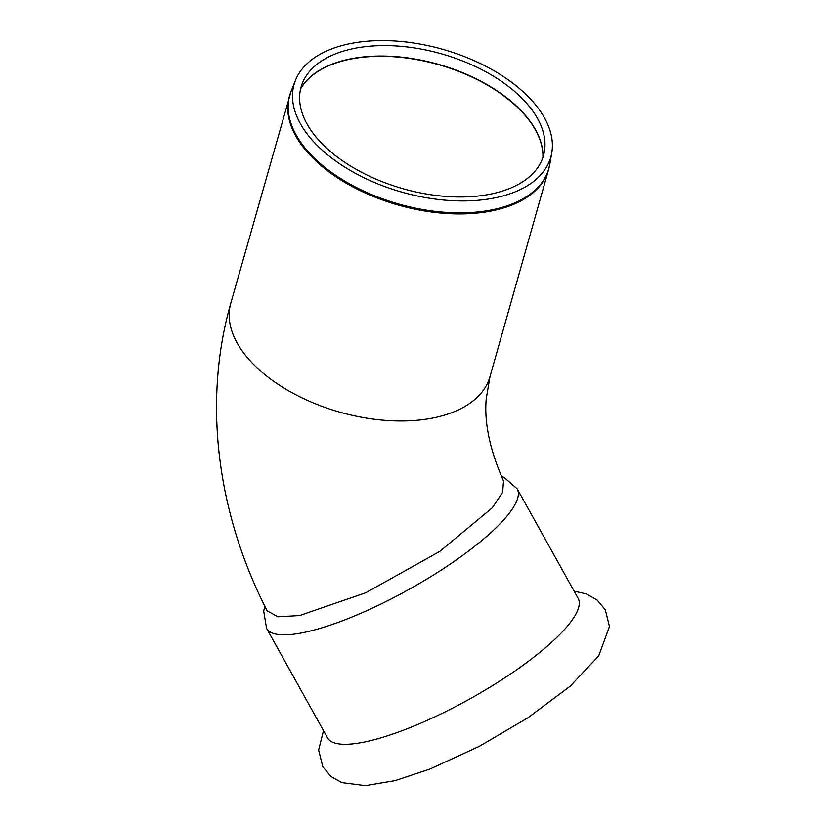 <?xml version="1.0" encoding="UTF-8"?>
<svg xmlns="http://www.w3.org/2000/svg" width="827" height="827" viewBox="0 0 827 827"><rect width="100%" height="100%" fill="white"/><g stroke="black" fill="none" stroke-linecap="round" stroke-linejoin="round"><path stroke-width="1.24" d="M266.573 628.365A143.422 35.241 150.9 0 0 371.664 608.434A143.422 35.241 150.9 0 0 505.38 517.981A143.422 35.241 150.9 0 0 517.195 488.86L578.125 598.324A143.422 35.241 150.9 0 1 566.309 627.435A143.422 35.241 150.9 0 1 432.583 717.898A143.422 35.241 150.9 0 1 327.492 737.818L266.573 628.365L263.699 611.05L264.826 606.17M300.635 88.768A127.203 70.822 -164.2 0 1 305.463 82.049A127.203 70.822 -164.2 0 1 468.558 75.526A127.203 70.822 -164.2 0 1 542.946 157.357M534.769 171.478A125.962 70.13 -164.2 0 1 384.514 182.581A125.962 70.13 -164.2 0 1 302.424 83.072A125.962 70.13 -164.2 0 1 309.815 71.081A125.962 70.13 -164.2 0 1 453.165 57.477A125.962 70.13 -164.2 0 1 544.404 151.568A125.962 70.13 -164.2 0 1 534.769 171.478M541.561 173.928A133.405 74.275 -164.2 0 1 382.425 185.682A133.405 74.275 -164.2 0 1 295.487 80.291A133.405 74.275 -164.2 0 1 303.313 67.587A133.405 74.275 -164.2 0 1 455.139 53.186A133.405 74.275 -164.2 0 1 551.764 152.84A133.405 74.275 -164.2 0 1 541.561 173.928M230.764 303.354C202.491 402.253 217.253 513.701 267.142 610.781L277.882 616.777L299.498 615.567L365.699 592.773L439.716 551.454L492.23 507.84L502.671 492.241L503.509 480.994C489.956 450.239 484.177 422.979 486.183 399.203L489.956 376.73A134.687 74.988 15.8 0 1 480.632 393.724A134.687 74.988 15.8 0 1 307.944 400.63A134.687 74.988 15.8 0 1 230.764 303.354L291.156 91.115A134.636 74.957 -164.2 0 0 378.89 197.467A134.636 74.957 -164.2 0 0 539.493 185.61A134.636 74.957 -164.2 0 0 549.79 164.325L551.764 152.84M300.677 88.603A127.182 70.812 -164.2 0 1 305.556 81.78A127.182 70.812 -164.2 0 1 468.62 75.257A127.182 70.812 -164.2 0 1 542.998 157.192M549.79 164.325L548.57 169.68A134.687 74.988 -164.2 0 1 539.245 186.675A134.687 74.988 -164.2 0 1 382.26 199.907A134.687 74.988 -164.2 0 1 289.378 96.304M574.124 591.15L586.281 593.889L597.084 599.988L605.281 609.757L609.478 626.473L598.717 655.873L570.196 686.203L527.812 717.857L479.247 746.378L429.875 769.079L395.068 780.636L365.451 785.65L341.768 782.621L330.976 776.522L322.799 766.743L318.622 750.006L323.502 730.644M295.487 80.291L291.156 91.115M548.57 169.68L489.956 376.73M517.195 488.86L503.994 477.303L501.4 476.321"/></g></svg>
